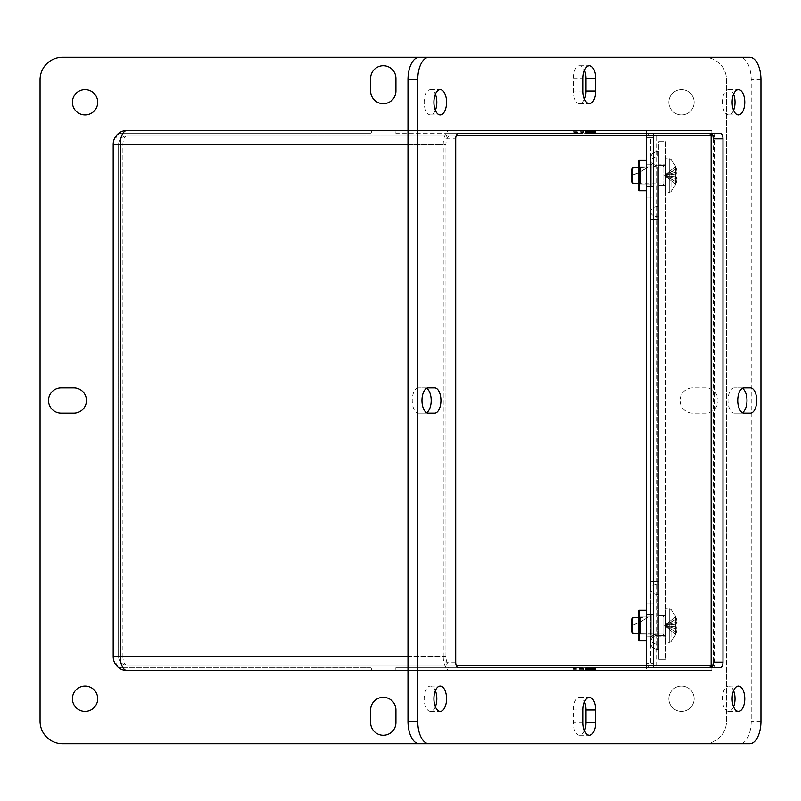 <?xml version="1.0" encoding="UTF-8"?>
<svg xmlns="http://www.w3.org/2000/svg" width="801" height="801" viewBox="0 0 801 801"><rect width="100%" height="100%" fill="white"/><g stroke="black" fill="none" stroke-linecap="round" stroke-linejoin="round"><path stroke-width="0.6" stroke-dasharray="4 3" d="M646.327 197.937L646.327 603.063L646.327 186.693L646.327 197.937L653.356 197.937L653.356 614.307L646.327 614.307L646.327 603.063L646.327 636.825L646.327 614.307L646.327 636.825L646.327 614.307L653.356 614.307L653.356 197.937L646.327 197.937M646.327 164.175L646.327 186.693L646.327 164.175L646.327 186.693L646.327 164.175L653.356 164.175L653.356 186.693L646.327 186.693L653.356 186.693L653.356 164.175L653.356 186.693L653.356 164.175L646.327 164.175M646.327 665.19L646.327 667.063L653.356 667.063L653.356 665.721L646.327 665.721L646.327 667.063L653.356 667.063L653.356 665.721L646.327 665.721L646.327 133.937L646.327 135.279L646.327 133.937L646.327 135.279L646.327 133.937L646.327 135.279L646.327 133.937L653.356 133.937L653.356 665.721L646.327 665.721L646.327 667.063L646.327 663.558L646.327 664.91L646.327 663.558L646.327 664.91L646.327 663.558L646.327 664.91L653.356 664.91L653.356 667.063L646.327 667.063L646.327 664.91L653.356 664.91L653.356 663.558L646.327 663.558L653.356 663.558L646.327 663.558L653.356 663.558L646.327 663.558L653.356 663.558L653.356 667.063L646.327 667.063L646.327 664.91L653.356 664.91L653.356 667.063L646.327 667.063L656.95 667.063L656.95 133.937L713.461 133.937A1.352 1.171 90 0 1 714.632 135.279L714.632 665.721A1.352 1.171 90 0 1 713.461 667.063L656.95 667.063M653.446 135.81L653.446 133.937L646.327 133.937L653.356 133.937L653.356 667.063L653.356 665.721L646.327 665.721L646.327 664.91L646.327 665.721L646.327 664.91L653.356 664.91L653.356 663.558L653.356 665.721L646.327 665.721L653.356 665.721L653.356 667.063L646.327 667.063L653.446 667.063L653.446 665.19M646.327 135.279L653.356 135.279L646.327 135.279L653.356 135.279L646.327 135.279L646.327 136.09L653.356 136.09L653.356 133.937L653.356 137.442L646.327 137.442L646.327 135.279L646.327 136.09L653.356 136.09L653.356 137.442L646.327 137.442L646.327 136.09L653.356 136.09L653.356 135.279L646.327 135.279L646.327 136.09L653.356 136.09L653.356 137.442L646.327 137.442L653.356 137.442L653.356 133.937L653.356 135.279L646.327 135.279L646.327 137.442L646.327 136.09L646.327 137.442L653.356 137.442L653.356 135.279L646.327 135.279L646.327 137.442L653.356 137.442L653.356 133.937L646.327 133.937L653.356 133.937L646.327 133.937L646.327 135.81M646.327 614.307L653.356 614.307L653.356 636.825L653.356 614.307L653.356 636.825L653.356 614.307L646.327 614.307M653.446 667.063L711.078 667.063M711.769 667.063L713.461 667.063M653.446 133.937L711.078 133.937M711.769 133.937L713.461 133.937M653.356 135.279L653.356 133.937L656.95 133.937M653.356 133.937L646.327 133.937L653.356 133.937M653.356 664.91L653.356 663.558L653.356 664.91L646.327 664.91L653.356 664.91M650.542 662.137L650.542 138.863A5.627 5.627 0 0 0 644.915 133.236L396.105 133.236A0.901 0.901 0 0 1 395.203 132.335L395.203 131.324L395.203 132.335A0.901 0.901 0 0 0 396.105 133.236L644.915 133.236A5.627 5.627 0 0 1 650.542 138.863L650.542 662.137A5.627 5.627 0 0 1 644.915 667.764A5.627 5.627 0 0 0 650.542 662.137M396.105 667.764L644.915 667.764L396.105 667.764A0.901 0.901 0 0 0 395.203 668.665L395.203 669.676L395.203 668.665A0.901 0.901 0 0 1 396.105 667.764M395.203 669.676A0.901 0.901 0 0 1 394.302 670.577L372.245 670.577L394.302 670.577A0.901 0.901 0 0 0 395.203 669.676M372.245 670.577A0.901 0.901 0 0 1 371.344 669.676L371.344 668.665L371.344 669.676A0.901 0.901 0 0 0 372.245 670.577M370.442 667.764A0.901 0.901 0 0 1 371.344 668.665A0.901 0.901 0 0 0 370.442 667.764L121.632 667.764L370.442 667.764M116.005 662.137A5.627 5.627 0 0 0 121.632 667.764A5.627 5.627 0 0 1 116.005 662.137L116.005 138.863L116.005 662.137M121.632 133.236A5.627 5.627 0 0 0 116.005 138.863A5.627 5.627 0 0 1 121.632 133.236L370.442 133.236L121.632 133.236M371.344 132.335A0.901 0.901 0 0 1 370.442 133.236A0.901 0.901 0 0 0 371.344 132.335L371.344 131.324L371.344 132.335M371.344 131.324A0.901 0.901 0 0 1 372.245 130.423L394.302 130.423L372.245 130.423A0.901 0.901 0 0 0 371.344 131.324M394.302 130.423A0.901 0.901 0 0 1 395.203 131.324A0.901 0.901 0 0 0 394.302 130.423M692.735 387.854A12.646 12.646 0 0 0 680.089 400.5A12.646 12.646 0 0 0 692.735 413.146L705.391 413.146A12.646 12.646 0 0 0 718.036 400.5A12.646 12.646 0 0 0 705.391 387.854L692.735 387.854A12.646 12.646 0 0 0 680.089 400.5A12.646 12.646 0 0 0 692.735 413.146L705.391 413.146A12.646 12.646 0 0 0 718.036 400.5A12.646 12.646 0 0 0 705.391 387.854L692.735 387.854M668.835 102.288A12.646 12.646 0 0 0 687.809 113.241A12.646 12.646 0 0 0 687.809 91.334A12.646 12.646 0 0 0 668.835 102.288A12.646 12.646 0 0 0 687.809 113.241A12.646 12.646 0 0 0 687.809 91.334A12.646 12.646 0 0 0 668.835 102.288M668.835 698.712A12.646 12.646 0 0 0 687.809 709.666A12.646 12.646 0 0 0 687.809 687.759A12.646 12.646 0 0 0 668.835 698.712A12.646 12.646 0 0 0 687.809 709.666A12.646 12.646 0 0 0 687.809 687.759A12.646 12.646 0 0 0 668.835 698.712M703.989 57.272A22.508 22.508 0 0 1 726.497 79.78L726.497 721.22A22.508 22.508 0 0 1 703.989 743.728L739.954 743.728A22.508 11.254 90 0 0 751.208 721.22L751.208 79.78A22.508 11.254 90 0 0 739.954 57.272L703.989 57.272A22.508 22.508 0 0 1 726.497 79.78L726.497 721.22A22.508 22.508 0 0 1 703.989 743.728L62.558 743.728A22.508 22.508 0 0 1 40.05 721.22L40.05 79.78A22.508 22.508 0 0 1 62.558 57.272L703.989 57.272M395.924 78.388L395.924 91.034A12.646 12.646 0 0 1 383.279 103.689A12.646 12.646 0 0 1 370.623 91.034L370.623 78.388A12.646 12.646 0 0 1 383.279 65.742A12.646 12.646 0 0 1 395.924 78.388M370.623 722.612A12.646 12.646 0 0 0 383.279 735.258A12.646 12.646 0 0 0 395.924 722.612L395.924 709.966A12.646 12.646 0 0 0 383.279 697.311A12.646 12.646 0 0 0 370.623 709.966L370.623 722.612M61.156 387.854A12.646 12.646 0 0 0 48.511 400.5A12.646 12.646 0 0 0 61.156 413.146L73.812 413.146A12.646 12.646 0 0 0 86.458 400.5A12.646 12.646 0 0 0 73.812 387.854L61.156 387.854M72.41 698.712A12.646 12.646 0 0 0 91.384 709.666A12.646 12.646 0 0 0 91.384 687.759A12.646 12.646 0 0 0 72.41 698.712M72.41 102.288A12.646 12.646 0 0 0 91.384 113.241A12.646 12.646 0 0 0 91.384 91.334A12.646 12.646 0 0 0 72.41 102.288M638.227 635.013L639.128 634.122L650.292 634.122L651.193 635.013L651.193 616.109L651.193 635.013L650.292 634.122L650.292 617.01L650.292 634.122L650.292 617.01L650.292 634.122L639.128 634.122L638.227 635.013L638.227 616.109L638.227 635.013L638.227 616.109L639.128 617.01L639.128 634.122L639.128 617.01L639.128 634.122L639.128 617.01L638.227 616.109M638.227 611.163L638.227 639.969L638.227 611.163L638.227 639.969L639.128 640.87L639.128 610.262L639.128 640.87L639.128 610.262L638.227 611.163M646.327 640.87L646.327 610.262L646.327 640.87L646.327 610.262L646.327 640.87L639.128 640.87M646.327 636.775L646.327 614.357L646.327 636.775L646.327 614.357L646.327 636.775L651.193 636.775L651.193 614.357L651.193 636.775L651.193 614.357L651.193 636.775L646.327 636.775M638.227 184.891L639.128 183.99L650.292 183.99L651.193 184.891L651.193 165.987L651.193 184.891L650.292 183.99L650.292 166.878L650.292 183.99L650.292 166.878L650.292 183.99L639.128 183.99L638.227 184.891L638.227 165.987L638.227 184.891L638.227 165.987L639.128 166.878L639.128 183.99L639.128 166.878L639.128 183.99L639.128 166.878L638.227 165.987M638.227 161.031L638.227 189.837L638.227 161.031L638.227 189.837L639.128 190.738L639.128 160.13L639.128 190.738L639.128 160.13L638.227 161.031M646.327 190.738L646.327 160.13L646.327 190.738L646.327 160.13L646.327 190.738L639.128 190.738M646.327 186.643L646.327 164.225L646.327 186.643L646.327 164.225L646.327 186.643L651.193 186.643L651.193 164.225L651.193 186.643L651.193 164.225L651.193 186.643L646.327 186.643M651.193 184.891L651.193 165.987L651.193 184.891M651.193 635.013L651.193 616.109L651.193 635.013M665.501 625.561L665.501 635.373L665.501 625.561C665.501 639.759 665.501 639.759 665.501 625.561C665.501 639.759 665.501 639.759 665.501 625.561C665.501 611.373 665.501 611.373 665.501 625.561C665.501 611.373 665.501 611.373 665.501 625.561C665.501 639.759 665.501 639.759 665.501 625.561C665.501 639.759 665.501 639.759 665.501 625.561C665.501 611.373 665.501 611.373 665.501 625.561C665.501 611.373 665.501 611.373 665.501 625.561M665.501 175.439L665.501 185.251L665.501 175.439C665.501 189.627 665.501 189.627 665.501 175.439C665.501 189.627 665.501 189.627 665.501 175.439C665.501 161.241 665.501 161.241 665.501 175.439C665.501 161.241 665.501 161.241 665.501 175.439C665.501 189.627 665.501 189.627 665.501 175.439C665.501 189.627 665.501 189.627 665.501 175.439C665.501 161.241 665.501 161.241 665.501 175.439C665.501 161.241 665.501 161.241 665.501 175.439M665.501 141.677L665.501 659.323L665.501 141.677L658.752 141.677L658.752 164.185L658.752 141.677L665.501 141.677M658.752 625.561L658.752 635.373L658.752 625.561M658.752 175.439L658.752 165.627L658.752 175.439M658.752 636.815L658.752 164.185L665.501 164.185L658.752 164.185L658.752 659.323L658.752 636.815L665.501 636.815L658.752 636.815M665.501 659.323L658.752 659.323L665.501 659.323M657.851 649.651A7.199 7.199 0 0 1 650.652 642.442A7.199 7.199 0 0 0 657.851 649.651A7.199 7.199 0 0 1 650.652 642.442L650.652 639.148A7.199 5.096 180 0 0 657.851 644.244A7.199 5.096 0 0 1 650.652 639.148L650.652 589.416A7.199 5.096 180 0 0 657.851 594.512L657.851 649.651L658.752 649.651L657.851 649.651L657.851 644.244L658.752 644.244L657.851 644.244L657.851 594.512L658.752 594.512L657.851 594.512A7.199 5.096 0 0 1 650.652 589.416L650.652 211.584A7.199 5.096 180 0 1 657.851 206.488L658.752 206.488L657.851 206.488A7.199 5.096 0 0 0 650.652 211.584L650.652 161.852A7.199 5.096 180 0 1 657.851 156.756L658.752 156.756L658.752 649.651L658.752 156.756L657.851 156.756L657.851 151.349L658.752 151.349L657.851 151.349A7.199 7.199 0 0 0 650.652 158.558A7.199 7.199 0 0 0 657.851 165.757L658.752 165.757L658.752 166.948L658.752 165.757L657.851 165.757A7.199 7.199 0 0 1 650.652 158.558A7.199 7.199 0 0 1 657.851 151.349L657.851 156.756A7.199 5.096 0 0 0 650.652 161.852A7.199 5.096 0 0 0 657.851 166.948L658.752 166.948L658.752 216.681L658.752 166.948L657.851 166.948L657.851 216.681L657.851 166.948A7.199 5.096 180 0 1 650.652 161.852L650.652 158.558A7.199 7.199 0 0 1 657.851 151.349A7.199 7.199 0 0 0 650.652 158.558A7.199 7.199 0 0 0 657.851 165.757A7.199 7.199 0 0 1 650.652 158.558L650.652 211.584A7.199 5.096 0 0 0 657.851 216.681L657.851 581.456L657.851 219.544L658.752 219.544L658.752 635.243L658.752 216.681L658.752 219.544L657.851 219.544L657.851 594.512L657.851 216.681L658.752 216.681L657.851 216.681A7.199 5.096 180 0 1 650.652 211.584L650.652 219.544L657.851 219.544L650.652 219.544L657.851 219.544L650.652 219.544L650.652 581.456L657.851 581.456L657.851 584.319L658.752 584.319L657.851 584.319L657.851 634.052L657.851 581.456L658.752 581.456L650.652 581.456L657.851 581.456L650.652 581.456L650.652 589.416A7.199 5.096 0 0 1 657.851 584.319A7.199 5.096 180 0 0 650.652 589.416L650.652 639.148A7.199 5.096 0 0 1 657.851 634.052L657.851 635.243L658.752 635.243L657.851 635.243L657.851 634.052L658.752 634.052L657.851 634.052A7.199 5.096 180 0 0 650.652 639.148L650.652 642.442A7.199 7.199 0 0 1 657.851 635.243A7.199 7.199 0 0 0 650.652 642.442A7.199 7.199 0 0 1 657.851 635.243M632.64 617.911L631.749 618.903L631.749 632.229L631.749 625.561A51.424 51.424 0 0 0 647.949 617.1L662.968 617.1L662.968 634.032L662.968 617.1L662.968 634.032L662.968 617.1L640.75 617.1L640.75 634.032L640.75 621.786L647.949 617.1A51.424 51.424 0 0 1 631.749 625.561L640.75 621.786L647.949 617.1L632.64 617.911L632.64 633.221L632.64 625.281L640.75 621.786L640.75 634.032L640.75 617.1L638.227 617.351M632.64 633.221L631.749 632.229L631.749 618.903L632.64 633.221L640.75 634.032L662.968 634.032L665.501 636.565L662.968 634.032L638.227 633.771M665.501 642.352L665.501 608.77L665.501 642.352L669.696 642.352L669.696 608.77L669.696 642.352L669.696 608.77L669.696 642.352L665.501 642.352L665.501 608.77L665.501 642.352M670.998 625.561L670.998 641.791L670.998 625.561M675.714 624.169L676.615 624.169L677.055 622.427L676.615 619.393A23.529 23.529 0 0 0 675.714 616.72L675.714 616.72A23.529 23.529 0 0 1 676.615 619.393L677.055 622.427L676.615 624.169L675.714 624.169L675.674 626.953L676.615 626.963L677.055 628.705L676.615 631.729A23.529 23.529 0 0 1 675.714 634.412L675.714 634.412A23.529 23.529 0 0 0 676.615 631.729L677.055 628.705L676.615 626.963L675.714 626.963L676.615 626.963L677.055 628.705L675.714 628.705L675.714 631.729L676.615 631.729A23.529 23.529 0 0 1 675.714 634.412L675.714 631.729L675.714 634.412A23.529 23.529 0 0 0 676.615 631.729L677.055 628.705L676.615 631.729L675.714 631.729L675.714 628.705L677.055 628.705L676.615 626.963L675.714 626.963L676.615 626.963L675.714 626.963L675.714 628.705L675.714 625.561L675.674 626.953L664.55 625.561L676.615 626.963L675.714 626.963L675.714 631.729L676.615 631.729L675.714 631.729L675.714 634.412L675.714 628.705L677.055 628.705L675.714 628.705L675.714 626.963L664.55 625.561L675.714 628.705L664.55 625.561L675.714 631.729L664.55 625.561L675.674 634.502L664.55 625.561L675.674 626.953L675.674 624.169L664.55 625.561L675.714 626.963L664.55 625.561L675.714 628.705L664.55 625.561L675.714 631.729L664.55 625.561L675.674 634.502L664.55 625.561L676.615 624.169L675.714 624.169L675.714 622.427L677.055 622.427L676.615 619.393A23.529 23.529 0 0 0 675.714 616.72L675.714 619.393L676.615 619.393L677.055 622.427L676.615 624.169L677.055 622.427L675.714 622.427L675.674 616.63L664.55 625.561L675.714 622.427L675.714 624.169L664.55 625.561L676.615 619.393A23.529 23.529 0 0 0 675.714 616.72L675.714 622.427L664.55 625.561L675.674 616.63L675.714 619.393L664.55 625.561L675.674 624.169L676.615 624.169L675.714 624.169L675.714 625.561L675.674 624.169L664.55 625.561L676.615 624.169L675.714 624.169L675.714 622.427L677.055 622.427L675.714 622.427L675.714 619.393L676.615 619.393L675.714 619.393L675.714 624.169L664.55 625.561L675.714 622.427L664.55 625.561L675.714 619.393L664.55 625.561L675.674 616.63L664.55 625.561L675.674 624.169M631.749 168.771L631.749 175.439L632.64 175.149L632.64 183.089L631.749 182.097L631.749 168.771L631.749 175.439A51.424 51.424 0 0 0 647.949 166.968L662.968 166.968L662.968 183.9L662.968 166.968L662.968 183.9L662.968 166.968L640.75 166.968L640.75 183.9L640.75 171.654L647.949 166.968A51.424 51.424 0 0 1 631.749 175.439L640.75 171.654L647.949 166.968L632.64 167.779L632.64 183.089L632.64 175.149L640.75 171.654L640.75 183.9L640.75 166.968L638.227 167.229M665.501 192.23L665.501 158.648L665.501 192.23L669.696 192.23L669.696 158.648L669.696 192.23L669.696 158.648L669.696 192.23L665.501 192.23L665.501 158.648L665.501 192.23M670.998 175.439L670.998 191.669L670.998 175.439M675.714 174.037L676.615 174.037L677.055 172.295L676.615 169.271A23.529 23.529 0 0 0 675.714 166.588L675.714 166.588A23.529 23.529 0 0 1 676.615 169.271L677.055 172.295L676.615 174.037L675.714 174.037L676.615 174.037L675.714 174.037L675.714 172.295L677.055 172.295L676.615 169.271A23.529 23.529 0 0 0 675.714 166.588L675.714 169.271L676.615 169.271L677.055 172.295L676.615 174.037L677.055 172.295L675.714 172.295L675.674 166.498L664.55 175.439L676.615 176.831L676.615 181.607A23.529 23.529 0 0 1 675.714 184.28L675.714 184.28A23.529 23.529 0 0 0 676.615 181.607L677.055 178.573L676.615 176.831L675.714 176.831L676.615 176.831L677.055 178.573L675.714 178.573L675.714 181.607L676.615 181.607A23.529 23.529 0 0 1 675.714 184.28L675.714 181.607L675.714 184.28A23.529 23.529 0 0 0 676.615 181.607L677.055 178.573L676.615 181.607L675.714 181.607L675.714 178.573L677.055 178.573L676.615 176.831L675.714 176.831L676.615 176.831L675.714 176.831L675.714 178.573L675.674 176.831L676.615 176.831L675.714 176.831L675.714 181.607L676.615 181.607L675.714 181.607L675.714 184.28L675.714 178.573L677.055 178.573L675.714 178.573L675.714 175.439L675.674 176.831L664.55 175.439L675.714 178.573L664.55 175.439L675.714 181.607L664.55 175.439L675.674 184.37L664.55 175.439L675.714 176.831L664.55 175.439L675.674 176.831L675.714 175.439L675.674 176.831L664.55 175.439L675.714 178.573L664.55 175.439L675.714 181.607L664.55 175.439L675.674 184.37L664.55 175.439L675.714 176.831L664.55 175.439L675.674 174.047L675.714 175.439L675.674 174.047L664.55 175.439L675.714 174.037L664.55 175.439L675.714 172.295L675.674 174.047L676.615 174.037L675.714 174.037L676.615 174.037L675.714 174.037L675.714 172.295L664.55 175.439L676.615 169.271A23.529 23.529 0 0 0 675.714 166.588L675.714 172.295L677.055 172.295L675.714 172.295L675.714 169.271L664.55 175.439L675.674 166.498L675.714 169.271L676.615 169.271L675.714 169.271L675.714 174.037L664.55 175.439L675.674 174.047L675.714 175.439L675.674 174.047L664.55 175.439L675.714 172.295L664.55 175.439L675.714 169.271L664.55 175.439L675.674 166.498L664.55 175.439L675.714 174.037M583.378 669.676L573.626 669.676L573.176 667.764L448.77 667.764A5.627 2.814 -90 0 1 445.957 662.137L445.957 138.863A5.627 2.814 -90 0 1 448.77 133.236L573.176 133.236L573.626 131.324L583.378 131.324M573.626 669.676L574.077 670.577L594.853 670.577L574.077 670.577M720.159 667.764L586.012 667.764M713.22 138.863L713.22 662.137M586.012 133.236L720.159 133.236M574.077 130.423L594.853 130.423L574.077 130.423L573.626 131.324M426.573 412.675A12.646 6.328 -90 0 1 424.86 413.146L418.533 413.146A12.646 6.328 -90 0 1 412.215 400.5A12.646 6.328 -90 0 1 418.533 387.854L424.86 387.854A12.646 6.328 -90 0 1 426.573 388.325M584.47 99.104A12.646 6.328 -90 0 1 579.594 103.689A12.646 6.328 -90 0 1 573.266 91.034L573.266 78.388A12.646 6.328 -90 0 1 579.594 65.742A12.646 6.328 -90 0 1 584.47 70.328M584.47 730.672A12.646 6.328 -90 0 1 579.594 735.258A12.646 6.328 -90 0 1 573.266 722.612L573.266 709.966A12.646 6.328 -90 0 1 579.594 697.311A12.646 6.328 -90 0 1 584.47 701.896M742.357 412.675A12.646 6.328 -90 0 1 740.645 413.146L734.327 413.146A12.646 6.328 -90 0 1 727.999 400.5A12.646 6.328 -90 0 1 734.327 387.854L740.645 387.854A12.646 6.328 -90 0 1 742.357 388.325M435.364 110.348A12.646 6.328 -90 0 1 430.487 114.933A12.646 6.328 -90 0 1 424.16 102.288A12.646 6.328 -90 0 1 430.487 89.642A12.646 6.328 -90 0 1 435.364 94.228M435.364 706.772A12.646 6.328 -90 0 1 430.487 711.358A12.646 6.328 -90 0 1 424.16 698.712A12.646 6.328 -90 0 1 430.487 686.067A12.646 6.328 -90 0 1 435.364 690.652M733.566 706.772A12.646 6.328 -90 0 1 728.7 711.358A12.646 6.328 -90 0 1 722.372 698.712A12.646 6.328 -90 0 1 728.7 686.067A12.646 6.328 -90 0 1 733.566 690.652M733.566 110.348A12.646 6.328 -90 0 1 728.7 114.933A12.646 6.328 -90 0 1 722.372 102.288A12.646 6.328 -90 0 1 728.7 89.642A12.646 6.328 -90 0 1 733.566 94.228M458.522 133.236L448.77 133.236M448.77 667.764L458.522 667.764M582.928 667.764L573.176 667.764M573.176 133.236L582.928 133.236M418.533 413.146L428.285 413.146M434.603 413.146L424.86 413.146M424.86 387.854L434.603 387.854M428.285 387.854L418.533 387.854M740.645 387.854L750.397 387.854M750.397 413.146L740.645 413.146M744.069 387.854L734.327 387.854M734.327 413.146L744.069 413.146M739.954 57.272L749.696 57.272M749.696 743.728L739.954 743.728M456.159 665.19L127.229 665.19A8.651 8.651 0 0 1 118.588 656.54L118.588 144.46A8.651 8.651 0 0 1 127.229 135.81L646.367 135.81L646.367 130.423L711.078 130.423L711.078 133.397M711.078 134.938L711.078 135.81L646.367 135.81L646.367 130.423L127.229 130.423A14.038 14.038 0 0 0 113.191 144.46L113.191 656.54A14.038 14.038 0 0 0 127.229 670.577L646.367 670.577L646.367 665.19L711.078 665.19L711.078 666.062M456.159 135.81L450.272 135.81A8.651 4.335 90 0 0 445.937 144.46L122.893 144.46L122.893 656.54L445.937 656.54A8.651 4.335 90 0 0 450.272 665.19M407.979 130.423L450.272 130.423A14.038 7.039 90 0 0 443.233 144.46L407.979 144.46M407.979 656.54L443.233 656.54L443.233 144.46M443.233 656.54A14.038 7.039 90 0 0 450.272 670.577L407.979 670.577M450.272 135.81L127.229 135.81A8.651 8.651 0 0 0 118.588 144.46L118.588 656.54A8.651 8.651 0 0 0 127.229 665.19L646.367 665.19L646.367 670.577L711.078 670.577L711.078 667.603M445.937 656.54L445.937 144.46M127.229 665.19A8.651 4.335 -90 0 1 122.893 656.54L118.588 656.54A8.651 8.651 0 0 0 127.229 665.19M127.229 135.81A8.651 4.335 90 0 0 122.893 144.46L118.588 144.46A8.651 8.651 0 0 1 127.229 135.81M646.327 603.063L653.356 603.063L646.327 603.063M646.327 665.721L653.356 665.721M653.356 136.09L646.327 136.09L653.356 136.09M712.58 135.279L714.632 135.279M714.632 665.721L712.58 665.721M658.752 581.456L657.851 581.456L658.752 581.456M658.752 219.544L657.851 219.544L658.752 219.544M445.957 138.863L455.709 138.863M455.709 662.137L445.957 662.137M573.266 78.388L583.018 78.388M583.018 91.034L573.266 91.034M583.018 722.612L573.266 722.612M573.266 709.966L583.018 709.966M760.95 79.78L751.208 79.78M760.95 721.22L751.208 721.22M583.378 668.665L573.626 668.665M573.626 132.335L583.378 132.335M646.327 636.825L653.356 636.825L646.327 636.825M646.327 186.693L653.356 186.693L646.327 186.693M650.292 617.01L639.128 617.01L650.292 617.01L651.193 616.109L650.292 617.01M651.193 614.357L646.327 614.357L651.193 614.357M650.292 166.878L639.128 166.878L650.292 166.878L651.193 165.987L650.292 166.878M651.193 164.225L646.327 164.225L651.193 164.225M646.327 160.13L639.128 160.13M646.327 610.262L639.128 610.262M658.752 635.373L665.501 635.373L658.752 635.373M658.752 615.749L665.501 615.749L658.752 615.749M658.752 185.251L665.501 185.251L658.752 185.251M658.752 165.627L665.501 165.627L658.752 165.627M662.968 617.1L665.501 614.567L662.968 617.1M665.501 608.77L670.998 609.331L675.714 616.61L670.998 609.331L665.501 608.77M670.998 641.791L669.696 642.352L670.998 641.791L675.714 634.522L670.998 641.791M638.227 183.649L662.968 183.9L665.501 186.433L662.968 183.9L640.75 183.9L632.64 183.089M662.968 166.968L665.501 164.435L662.968 166.968M665.501 158.648L670.998 159.209L675.714 166.478L670.998 159.209L665.501 158.648M670.998 191.669L669.696 192.23L670.998 191.669L675.714 184.39L670.998 191.669M579.594 103.689L589.336 103.689M579.594 65.742L589.336 65.742M579.594 735.258L589.336 735.258M579.594 697.311L589.336 697.311M430.487 114.933L440.23 114.933M430.487 89.642L440.23 89.642M430.487 711.358L440.23 711.358M430.487 686.067L440.23 686.067M728.7 711.358L738.442 711.358M728.7 686.067L738.442 686.067M728.7 114.933L738.442 114.933M728.7 89.642L738.442 89.642"/><path stroke-width="1.2" d="M646.327 135.81L646.327 665.19M711.078 667.063L711.769 667.063M711.078 133.937L711.769 133.937M709.946 133.937A1.352 1.171 90 0 1 711.118 135.279L711.118 665.721A1.352 1.171 90 0 1 709.946 667.063M395.924 91.034L395.924 78.388A12.646 12.646 0 0 0 383.279 65.742A12.646 12.646 0 0 0 370.623 78.388L370.623 91.034A12.646 12.646 0 0 0 383.279 103.689A12.646 12.646 0 0 0 395.924 91.034M370.623 709.966L370.623 722.612A12.646 12.646 0 0 0 383.279 735.258A12.646 12.646 0 0 0 395.924 722.612L395.924 709.966A12.646 12.646 0 0 0 383.279 697.311A12.646 12.646 0 0 0 370.623 709.966M73.812 387.854L61.156 387.854A12.646 12.646 0 0 0 48.511 400.5A12.646 12.646 0 0 0 61.156 413.146L73.812 413.146A12.646 12.646 0 0 0 86.458 400.5A12.646 12.646 0 0 0 73.812 387.854M72.41 698.712A12.646 12.646 0 0 0 91.384 709.666A12.646 12.646 0 0 0 91.384 687.759A12.646 12.646 0 0 0 72.41 698.712M72.41 102.288A12.646 12.646 0 0 0 91.384 113.241A12.646 12.646 0 0 0 91.384 91.334A12.646 12.646 0 0 0 72.41 102.288M62.558 57.272L419.233 57.272A22.508 11.254 90 0 0 407.979 79.78L407.979 721.22A22.508 11.254 90 0 0 419.233 743.728L62.558 743.728A22.508 22.508 0 0 1 40.05 721.22L40.05 79.78A22.508 22.508 0 0 1 62.558 57.272M638.227 616.109L638.227 635.013M639.128 640.87L638.227 639.969L638.227 611.163L639.128 610.262L639.128 640.87L646.327 640.87M638.227 165.987L638.227 184.891M639.128 190.738L638.227 189.837L638.227 161.031L639.128 160.13L639.128 190.738L646.327 190.738M638.227 167.229L632.64 167.779L631.749 168.771L631.749 182.097L632.64 183.089L638.227 183.649M631.749 168.771L632.64 167.779L632.64 183.089M638.227 617.351L632.64 617.911L632.64 633.221L638.227 633.771M632.64 617.911L631.749 618.903L631.749 632.229L632.64 633.221M585.11 670.577L585.561 669.676L595.303 669.676L595.754 667.764L720.159 667.764A5.627 2.814 -90 0 0 722.973 662.137L722.973 138.863L713.22 138.863A5.627 2.814 -90 0 0 710.407 133.236M595.754 667.764L586.012 667.764L585.561 669.676M722.973 662.137L713.22 662.137A5.627 2.814 -90 0 1 710.407 667.764M711.078 130.423L594.853 130.423L595.303 131.324L585.561 131.324L586.012 133.236L720.159 133.236A5.627 2.814 -90 0 1 722.973 138.863M585.561 131.324L585.11 130.423M426.573 388.325A12.646 6.328 -90 0 1 431.188 400.5A12.646 6.328 -90 0 1 426.573 412.675M584.47 70.328A12.646 6.328 -90 0 1 585.921 78.388L585.921 91.034A12.646 6.328 -90 0 1 584.47 99.104M584.47 701.896A12.646 6.328 -90 0 1 585.921 709.966L585.921 722.612A12.646 6.328 -90 0 1 584.47 730.672M742.357 388.325A12.646 6.328 -90 0 1 746.973 400.5A12.646 6.328 -90 0 1 742.357 412.675M435.364 94.228A12.646 6.328 -90 0 1 436.815 102.288A12.646 6.328 -90 0 1 435.364 110.348M435.364 690.652A12.646 6.328 -90 0 1 436.815 698.712A12.646 6.328 -90 0 1 435.364 706.772M733.566 690.652A12.646 6.328 -90 0 1 735.018 698.712A12.646 6.328 -90 0 1 733.566 706.772M733.566 94.228A12.646 6.328 -90 0 1 735.018 102.288A12.646 6.328 -90 0 1 733.566 110.348M595.303 669.676L594.853 670.577L583.829 670.577L582.928 667.764L458.522 667.764A5.627 2.814 -90 0 1 455.709 662.137L455.709 138.863A5.627 2.814 -90 0 1 458.522 133.236L582.928 133.236L583.829 130.423L450.272 130.423M594.853 130.423L583.829 130.423M428.285 413.146L434.603 413.146A12.646 6.328 -90 0 0 440.93 400.5A12.646 6.328 -90 0 0 434.603 387.854L428.285 387.854A12.646 6.328 -90 0 0 421.957 400.5A12.646 6.328 -90 0 0 428.285 413.146M595.664 78.388A12.646 6.328 -90 0 0 589.336 65.742A12.646 6.328 -90 0 0 583.018 78.388L583.018 91.034A12.646 6.328 -90 0 0 589.336 103.689A12.646 6.328 -90 0 0 595.664 91.034L595.664 78.388L585.921 78.388M585.921 722.612L595.664 722.612A12.646 6.328 -90 0 1 589.336 735.258A12.646 6.328 -90 0 1 583.018 722.612L583.018 709.966A12.646 6.328 -90 0 1 589.336 697.311A12.646 6.328 -90 0 1 595.664 709.966L585.921 709.966M595.664 722.612L595.664 709.966M750.397 387.854A12.646 6.328 -90 0 1 756.715 400.5A12.646 6.328 -90 0 1 750.397 413.146L744.069 413.146A12.646 6.328 -90 0 1 737.741 400.5A12.646 6.328 -90 0 1 744.069 387.854L750.397 387.854M446.558 102.288A12.646 6.328 -90 0 1 440.23 114.933A12.646 6.328 -90 0 1 433.912 102.288A12.646 6.328 -90 0 1 440.23 89.642A12.646 6.328 -90 0 1 446.558 102.288M446.558 698.712A12.646 6.328 -90 0 1 440.23 711.358A12.646 6.328 -90 0 1 433.912 698.712A12.646 6.328 -90 0 1 440.23 686.067A12.646 6.328 -90 0 1 446.558 698.712M744.77 698.712A12.646 6.328 -90 0 1 738.442 711.358A12.646 6.328 -90 0 1 732.124 698.712A12.646 6.328 -90 0 1 738.442 686.067A12.646 6.328 -90 0 1 744.77 698.712M744.77 102.288A12.646 6.328 -90 0 1 738.442 114.933A12.646 6.328 -90 0 1 732.124 102.288A12.646 6.328 -90 0 1 738.442 89.642A12.646 6.328 -90 0 1 744.77 102.288M407.979 79.78L417.721 79.78L417.721 721.22L407.979 721.22M417.721 79.78A22.508 11.254 -90 0 1 428.976 57.272L419.233 57.272M419.233 743.728L749.696 743.728A22.508 11.254 -90 0 0 760.95 721.22L760.95 79.78A22.508 11.254 -90 0 0 749.696 57.272L428.976 57.272M428.976 743.728A22.508 11.254 -90 0 1 417.721 721.22M595.754 133.236L595.303 131.324M711.078 134.938L711.078 133.397M711.078 135.81L456.159 135.81M711.078 670.577L594.853 670.577M583.829 670.577L450.272 670.577M711.078 667.603L711.078 666.062M711.078 665.19L456.159 665.19M407.979 670.577L127.229 670.577A14.038 14.038 0 0 1 113.191 656.54L113.191 144.46L120.19 144.46L120.19 656.54L407.979 656.54M407.979 144.46L120.19 144.46A14.038 7.039 90 0 1 127.229 130.423A14.038 14.038 0 0 0 113.191 144.46A14.038 14.038 0 0 1 127.229 130.423L407.979 130.423M127.229 670.577A14.038 7.039 -90 0 1 120.19 656.54L113.191 656.54A14.038 14.038 0 0 0 127.229 670.577M653.446 665.19L653.446 135.81M711.118 135.279L712.58 135.279M712.58 665.721L711.118 665.721M585.921 91.034L595.664 91.034M585.561 668.665L595.303 668.665M595.303 132.335L585.561 132.335M646.327 610.262L639.128 610.262M646.327 160.13L639.128 160.13"/></g></svg>
